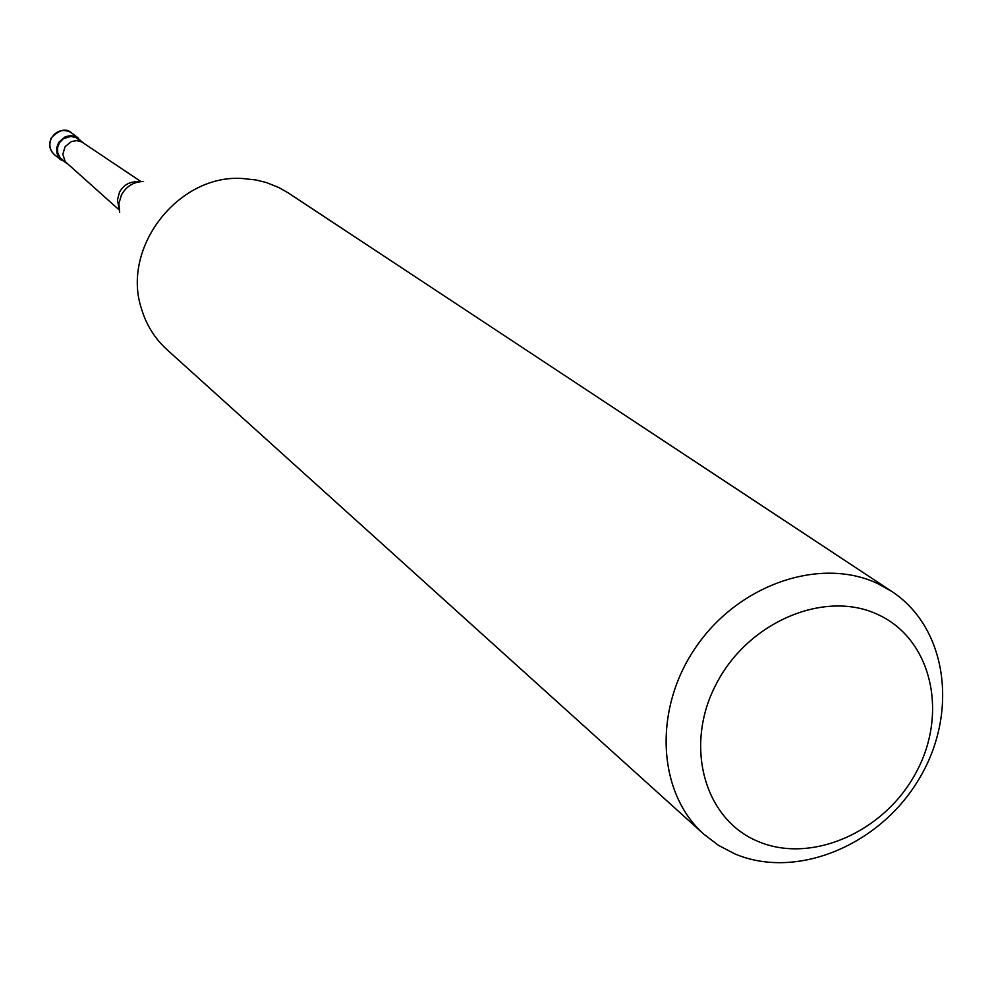 <?xml version="1.0" encoding="UTF-8"?>
<svg xmlns="http://www.w3.org/2000/svg" width="993" height="993" viewBox="0 0 993 993"><rect width="100%" height="100%" fill="white"/><g stroke="black" fill="none" stroke-linecap="round" stroke-linejoin="round"><path stroke-width="1.49" d="M65.526 162.442L59.456 158.297L56.961 153.307L56.725 147.609L58.81 142.222L65.389 136.662L70.975 135.594L76.411 136.885L81.662 141.602M119.098 209.871L65.228 161.66L62.82 154.275L65.141 146.629L71.359 141.577L76.56 140.634L81.612 141.85L141.006 181.595M67.189 163.758L60.101 157.763L57.755 153.071L57.532 147.721L59.493 142.657L63.279 138.735L70.925 136.413L76.027 137.63L83.362 142.88M118.812 207.463L117.459 199.841L119.483 192.17C123.864 184.611 130.232 181.185 138.598 181.918M119.681 212.378L118.875 203.615L121.407 195.013C126.384 186.175 133.77 181.682 143.563 181.533M703.913 834.257L166.948 349.623C154.846 338.588 146.356 324.996 141.502 308.848C121.034 247.84 178.243 173.961 242.441 178.504L255.921 179.956L266.36 182.538L278.76 187.491L288.28 192.94L891.875 591.518C947.607 628.023 958.841 713.706 918.724 779.53C879.289 845.738 796.113 880.059 734.696 853.831L718.473 845.328L703.913 834.257C656.981 792.613 652.898 708.406 696.577 646.17C739.76 583.599 821.546 556.341 878.457 583.958L891.875 591.518M878.532 614.853C931.719 639.504 948.439 713.173 916.142 772.405C884.614 831.985 811.293 864.456 757.808 841.319C703.851 819.076 683.618 744.725 716.723 683.085C749.02 621.097 825.853 589.296 878.532 614.853M51.326 138.275C55.831 131.126 61.901 128.929 69.535 131.697L71.645 132.988C66.171 127.886 59.332 129.574 51.152 138.064C48.458 144.866 49.625 150.477 54.677 154.896C49.7 150.315 48.583 144.779 51.326 138.275M78.534 138.188L71.645 132.988M61.442 160.258L54.677 154.896"/></g></svg>
